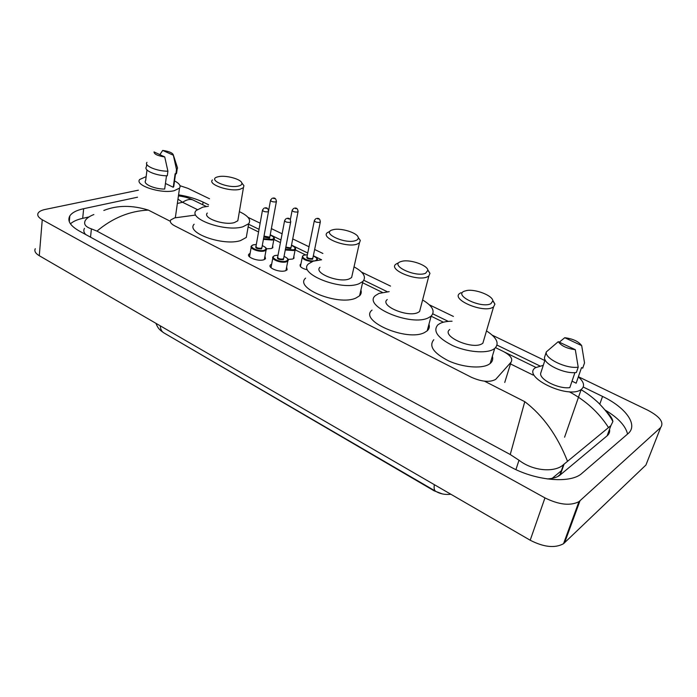 <?xml version="1.0" encoding="UTF-8"?>
<svg xmlns="http://www.w3.org/2000/svg" width="697" height="697" viewBox="0 0 697 697"><rect width="100%" height="100%" fill="white"/><g stroke="black" fill="none" stroke-linecap="round" stroke-linejoin="round"><path stroke-width="1.05" d="M293.89 256.191L293.986 258.238L292.566 259.057L288.07 259.406M272.693 245.719L272.823 247.679L271.299 248.541L266.359 248.812M286.641 267.003L287.147 269.8L285.578 270.706C280.028 272.858 267.221 267.901 270.488 264.895L271.682 264.111M264.956 256.104L265.496 258.787L263.815 259.746C258.265 261.767 245.867 257.071 248.942 254.152L250.118 253.368M195.517 215.068L174.651 217.882L170.791 219.912C169.554 221.794 170.861 223.781 174.712 225.854L471.294 377.234C481.723 381.834 489.852 382.548 495.689 379.377L511.014 362.222C513.114 358.877 510.509 355.261 503.182 351.384L495.576 347.672M163.412 332.6L434.1 490.81L442.351 493.912M443.414 322.206L431.103 316.194M382.357 292.4L362.588 282.747M305.408 254.832L295.145 249.822M280.429 242.634L273.869 239.428M258.57 231.962L248.132 226.865M307.299 269.852C301.635 268.336 299.318 266.507 300.329 264.381L300.938 263.91M647.469 461.1L645.927 465.03L563.542 543.695C554.978 548.391 543.86 547.241 530.199 540.227L39.285 255.721C35.451 253.403 34.118 251.068 35.277 248.716M578.388 376.728L647.879 410.254C659.946 416.684 664.206 422.434 660.669 427.522L578.946 501.674C570.338 506.066 559.011 504.802 544.958 497.893L42.256 219.755C38.352 217.508 36.985 215.277 38.152 213.073C39.198 211.426 41.541 210.215 45.192 209.44L138.398 190.176M179.974 185.698L187.972 188.373L209.518 198.767M248.01 217.342L260.147 223.188M271.377 228.616L282.111 233.791M292.731 238.914L309.024 246.773M314.635 249.482L322.903 253.473M361.621 272.152L390.529 286.092M429.361 304.824L453.407 316.429M492.326 335.205L544.836 360.541M137.527 197.207L83.657 208.699C76.618 210.233 72.009 212.637 69.831 215.913C67.112 220.792 70.249 225.819 79.249 230.995L509.847 466.537C534.216 480.285 568.456 483.849 580.906 474.23L628.041 433.639C638.609 424.97 625.549 407.309 602.557 396.436L583.25 387.044M208.586 204.779L203.088 202.104C196.162 198.793 187.99 196.371 178.571 194.829M539.722 365.864L497.039 345.102M448.302 321.395L432.82 313.859M387.305 291.721L363.834 280.299M354.032 266.855C363.607 272.118 366.561 276.988 362.884 281.457L359.138 283.679C341.652 291.424 296.774 273.503 308.527 263.849L313.197 261.183L321.578 259.781L313.345 255.738M307.752 253.02L291.52 245.117M280.935 239.977L270.236 234.767M259.04 229.322L248.594 224.242M608.185 432.95L608.96 433.586M89.024 216.933L82.69 218.344C77.132 219.59 73.046 221.428 70.441 223.85M627.561 434.048C625.584 425.771 618.073 417.756 605.031 409.993M547.189 478.926C552.608 478.665 556.79 477.462 559.743 475.328L607.139 435.791C609.187 434.048 609.988 431.87 609.544 429.265M84.476 228.355C83.318 230.263 83.701 232.31 85.635 234.497M606.155 411.404C610.25 415.299 612.497 418.67 612.907 421.519L610.894 425.606L563.516 464.62C555.195 472.636 533.405 471.433 519.004 460.238L510.248 454.522L524.771 401.672C542.919 415.438 557.138 435.216 567.41 461.005M103.827 210.45C117.288 205.153 132.125 205.04 148.356 210.102C129.781 210.921 112.653 217.926 96.97 231.108L510.248 454.522M96.97 231.108L91.403 228.869C85.522 226.926 83.483 224.138 85.278 220.505C86.646 218.248 89.504 216.253 93.86 214.537M193.94 200.448L192.973 199.978C190.098 198.828 186.622 199.595 182.562 202.278L177.97 199.107M608.385 427.366C598.784 412.458 585.733 400.583 569.205 391.74M560.562 474.143L557.583 476.626L560.562 474.143M561.921 470.266L552.155 478.369M174.546 180.915C179.373 183.442 181.037 185.846 179.521 188.129L174.198 190.708C160.92 194.054 134.19 185.254 139.731 179.46L146.152 176.611M176.968 166.234L177.578 168.116L176.507 169.537L175.879 174.084L175.13 173.727L173.248 187.266L165.442 183.468M173.989 184.914L173.248 187.266M162.715 150.421C169.441 151.432 173.013 153.044 173.422 155.274L162.715 150.421L159.866 154.647M173.387 155.387L176.507 169.537M176.811 171.54L175.879 174.084M166.487 175.775L164.684 189.07C154.429 189.157 142.65 183.912 145.638 180.662L146.989 169.99M164.736 156.938C157.696 155.849 154.124 154.176 154.028 151.911L164.736 156.938L167.907 171.201C156.851 171.314 143.73 165.712 146.98 162.349M167.907 171.201L167.289 175.783C156.25 175.932 143.155 170.303 146.405 166.905L146.736 164.231M578.344 376.85C584.103 382.034 585.079 386.225 581.272 389.431L581.185 389.484C568.369 399.616 520.973 376.528 535.505 367.676L543.268 365.333M581.681 345.607L564.744 337.714C572.847 338.759 578.493 341.391 581.681 345.607L584.53 362.919L582.718 368.164L581.533 367.598L576.158 383.193L572.019 381.172M559.325 342.175L564.744 337.714M545.08 359.791L540.663 373.339C539.365 379.612 558.828 389.266 569.815 387.628L574.955 372.599M575.313 349.676C567.001 348.587 561.312 345.921 558.245 341.669L575.313 349.676L578.205 367.171C566.382 369.079 544.435 358.45 546.291 351.933L544.584 357.178C542.71 363.756 564.587 374.42 576.393 372.468L578.205 367.171M558.245 341.669L546.291 351.933M238.487 186.047C227.823 188.791 206.939 179.608 217.49 176.925L218.414 176.69C225.636 174.938 241.04 179.068 241.833 182.997C242.207 184.4 241.092 185.419 238.487 186.047M242.216 183.485L243.915 185.655L243.436 187.667L239.968 189.305C229.731 192.067 207.41 184.409 212.446 179.931M207.297 213.073C202.261 217.934 224.216 225.706 234.375 222.587L237.816 220.775L238.235 218.353M239.367 211.653C248.237 215.809 251.338 219.834 248.681 223.737L242.922 226.778C225.584 232.267 187.545 218.823 196.205 210.494L202.81 207.131L208.351 206.303M247.034 233.138L246.285 237.442L240.543 240.596C223.258 246.329 185.48 232.815 194.141 224.225M355.54 240.604C345.041 244.438 320.681 232.937 332.504 229.871L333.218 229.679C340.877 227.614 357.761 232.894 358.232 237.546C358.467 238.888 357.57 239.916 355.54 240.604M358.206 237.45L360.314 240.448L359.443 242.87L357.143 244.107C346.845 248.088 320.446 237.921 327.268 232.72L329.881 231.352M319.993 267.291C313.171 272.936 339.082 283.287 349.328 278.878L351.619 277.528L352.342 274.304M360.889 290.083C361.647 292.235 361.212 294.143 359.574 295.798L355.818 298.098C338.376 306.14 293.855 288.096 305.6 278.129M425.588 273.259C415.7 277.72 389.318 265.269 400.679 261.645L402.378 261.183C410.629 259.301 427.679 265.348 427.888 270.288L425.588 273.259M427.827 269.966L429.979 273.355L428.847 275.995L427.27 276.901C417.067 281.736 387.872 269.756 395.887 264.18L397.795 263.118M387.244 299.536C379.229 305.6 407.832 317.815 418 312.509L419.585 311.524L420.544 307.839M422.6 299.971C432.602 305.983 435.451 311.367 431.121 316.116L428.603 317.701C411.256 327.015 361.726 305.852 375.535 295.511L379.002 293.411L389.179 291.634M428.951 324.271C429.788 326.797 429.213 328.984 427.209 330.814L424.682 332.46C407.362 342.088 358.241 320.777 372.059 310.095M490.888 303.692C481.627 308.78 453.303 295.406 464.176 291.241L466.763 290.518C475.554 288.846 492.884 295.667 492.84 300.877L490.888 303.692M492.744 300.346L494.931 304.11L493.554 306.915L492.631 307.464C482.638 313.188 450.593 299.309 459.776 293.42L461.022 292.688M449.792 329.489C440.591 335.884 471.947 350.051 481.949 343.83L482.864 343.22L484.075 339.134M486.489 330.901C496.891 337.662 499.627 343.516 494.696 348.474L493.31 349.389C485.748 353.762 466.999 352.055 452.728 345.59C437.629 337.914 432.663 331.005 437.829 324.863L440.173 323.364C443.17 321.962 447.143 321.247 452.074 321.23M492.352 356.254C493.249 359.112 492.526 361.534 490.174 363.494L488.797 364.444C481.235 368.957 462.599 367.328 448.459 360.819C433.499 353.065 428.611 346.034 433.804 339.718M504.741 382.453L511.014 362.222M197.225 209.509L182.562 202.278L177.352 203.472M524.771 401.672L484.52 381.189M170.303 221.271L148.356 210.102M533.118 375.082L510.492 363.93M544.958 497.893L530.199 540.227M579.956 500.873L564.553 542.85M660.669 427.522L645.927 465.03M42.256 219.755L39.285 255.721M82.69 218.344L83.657 208.699M202.688 204.718L203.088 202.104M599.777 404.164L602.557 396.436M607.139 435.791L610.894 425.606M560.292 474.892L564.117 464.036M515.919 469.612L519.004 460.238M90.532 237.172L91.403 228.869M450.889 494.26C445.2 494.922 440.155 493.938 435.764 491.315C434.275 490.514 433.795 488.292 434.336 484.668M160.249 325.83C160.484 329.306 161.721 331.676 163.969 332.939C159.962 330.099 158.158 328.949 155.962 323.347M265.714 247.862L266.071 250.075L264.581 250.903C259.685 252.636 248.716 248.515 251.425 245.989L253.142 244.865M256.313 244.525L253.447 244.856C247.121 246.485 258.517 252.192 264.276 250.24C267.021 248.986 266.35 247.452 262.272 245.623M261.558 248.89C256.897 248.925 255.041 248.045 255.999 246.241C256.226 247.757 257.977 248.411 261.253 248.219L261.959 247.357L261.558 248.89M268.58 211.052L267.883 211.844C264.564 211.966 262.786 211.322 262.534 209.91L264.058 208.142M266.35 208.473L265.557 208.107L266.35 208.473M288.149 259.772L287.817 261L286.441 261.784C281.527 263.632 270.201 259.275 273.085 256.679L274.679 255.599M278.033 255.224L275.01 255.581C268.746 257.306 280.447 263.17 286.127 261.114C288.793 259.824 288.096 258.256 284.045 256.391M283.705 258.151L283.339 259.72C278.6 259.772 276.718 258.857 277.694 256.984M284.568 220.879L277.694 257.001C277.911 258.57 279.689 259.258 283.034 259.049L283.696 258.169M290.771 221.559L290.109 222.36C286.728 222.5 284.916 221.829 284.672 220.357L286.11 218.64M288.549 218.945L287.739 218.57L288.549 218.945M274.165 238.226L273.895 239.306L272.457 240.09L263.422 239.341M263.544 238.67L272.17 239.446C274.792 238.269 274.139 236.814 270.183 235.063M264.006 236.117L269.791 237.18L269.504 238.139L263.841 237.024M276.456 201.206L275.785 201.947C272.579 202.043 270.837 201.424 270.567 200.083L272.083 198.34M273.52 198.314L274.287 198.671L273.52 198.314M295.458 248.655L295.153 249.787L293.82 250.537L285.282 249.988M285.404 249.326L293.515 249.875C296.077 248.681 295.389 247.182 291.459 245.396M285.84 247.113L290.492 247.888L291.137 247.078L290.788 248.541L285.7 247.827M298.133 211.296L297.497 212.045C294.23 212.149 292.461 211.505 292.191 210.111L293.637 208.42M295.188 208.359L295.972 208.725L295.188 208.359M312.021 261.628C305.025 260.626 301.845 258.805 302.498 256.147L303.944 255.163M307.386 254.788L304.284 255.137C298.874 256.627 308.213 261.959 314.347 260.835M312.936 257.716L312.631 259.214C307.952 259.24 306.096 258.334 307.037 256.496C307.272 258.064 309.041 258.744 312.326 258.552L312.936 257.724M320.385 221.646L319.775 222.404C316.447 222.526 314.652 221.855 314.382 220.4L315.75 218.771M317.423 218.666L318.233 219.041L317.423 218.666M317.301 259.354L317.196 260.225M315.549 260.539C317.884 259.293 317.126 257.785 313.293 256.008M578.946 501.674L563.542 543.695M69.282 221.672L69.831 215.913M559.743 475.328L563.516 464.62M178.432 195.866C186.901 196.998 190.203 198.723 192.973 199.978L206.347 206.504M504.654 352.151L535.897 367.406M580.923 389.658C586.325 392.655 592.032 396.933 598.07 402.474C604.9 409.348 609.849 415.7 612.907 421.519M435.503 491.158L163.969 332.939M175.513 173.91L173.727 186.787M173.422 155.274L177.578 168.116M177.177 168.935L176.541 173.475M179.521 188.129L175.33 217.734M581.185 389.484L564.587 437.185M264.32 259.563L266.071 250.075C267.343 248.899 266.08 247.4 262.281 245.579M256.322 244.481L253.299 244.813M261.933 247.487L268.493 211.54C268.301 208.542 267.047 207.34 264.747 207.933M251.19 247.313L249.5 256.827M262.438 210.407L255.999 246.259M285.953 270.575L287.817 261C289.089 259.72 287.835 258.169 284.054 256.348M278.042 255.18L274.853 255.546M283.67 258.299L290.666 222.073C290.544 219.024 289.281 217.795 286.876 218.388M272.815 258.073L271.011 267.674M269.861 236.823L276.369 201.66C276.151 198.741 274.94 197.573 272.727 198.148M270.48 200.536L268.598 210.86M270.192 235.02C273.965 236.928 275.202 238.357 273.895 239.306L272.239 248.141M291.111 247.208L298.037 211.766C297.889 208.812 296.661 207.619 294.352 208.185M292.095 210.59L290.335 219.738M291.468 245.353C295.188 247.191 296.417 248.672 295.153 249.787L293.393 258.7M312.909 257.855L320.28 222.151C320.193 219.137 318.947 217.917 316.534 218.492M314.286 220.905L307.037 256.513M302.228 257.498L300.416 266.507M317.144 260.234C318.085 259.171 316.804 257.751 313.302 255.965M307.394 254.745L304.119 255.102M248.681 223.737L246.285 237.442M243.436 187.667L237.816 220.775M241.833 182.997L243.915 185.655M362.884 281.457L359.574 295.798M359.443 242.87L351.619 277.528M358.232 237.546L360.314 240.448M431.121 316.116L427.209 330.814M428.847 275.995L419.585 311.524M427.888 270.288L429.979 273.355M494.696 348.474L490.174 363.494M493.554 306.915L482.864 343.22M492.84 300.877L494.931 304.11"/></g></svg>
